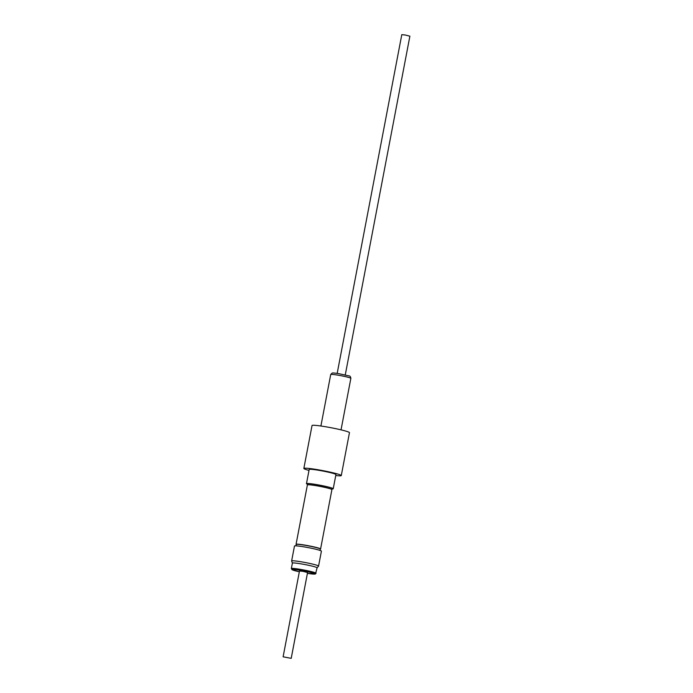 <?xml version="1.0" encoding="UTF-8"?>
<svg xmlns="http://www.w3.org/2000/svg" width="693" height="693" viewBox="0 0 693 693"><rect width="100%" height="100%" fill="white"/><g stroke="black" fill="none" stroke-linecap="round" stroke-linejoin="round"><path stroke-width="1.04" d="M291.649 561.018A13.713 1.014 10.8 0 1 291.64 561.001A13.713 1.014 10.8 0 1 291.632 560.958A13.713 1.014 10.8 0 1 305.119 562.499A13.713 1.014 10.8 0 1 318.563 566.068A13.713 1.014 10.8 0 1 318.563 566.094A13.713 1.014 10.8 0 1 318.546 566.138L317.073 567.836A12.569 0.927 -169.2 0 0 317.082 567.81A12.569 0.927 -169.2 0 0 317.082 567.792A12.569 0.927 -169.2 0 0 304.755 564.518A12.569 0.927 -169.2 0 0 292.385 563.106A12.569 0.927 -169.2 0 0 292.385 563.123L291.346 568.546A12.569 0.927 10.8 0 1 291.346 568.546A12.569 0.927 10.8 0 1 303.716 569.967A12.569 0.927 10.8 0 1 316.043 573.241A12.569 0.927 10.8 0 1 316.043 573.258A12.569 0.927 10.8 0 1 316.034 573.284M321.405 551.186A13.713 1.014 -169.2 0 0 321.413 551.16A13.713 1.014 -169.2 0 0 307.969 547.565A13.713 1.014 -169.2 0 0 294.482 546.023A13.713 1.014 -169.2 0 0 294.482 546.049L291.632 560.958M283.116 656.808L299.489 570.989L303.04 571.361L307.571 572.539L291.207 658.35L283.116 656.808L291.207 658.35M296.24 544.533L296.136 544.447A12.483 0.918 10.8 0 1 296.058 544.317L307.389 484.918A12.483 0.918 10.8 0 1 307.51 484.823L307.744 484.745A12.266 0.91 10.8 0 1 316.337 485.62A12.266 0.91 10.8 0 1 331.644 489.301L331.834 489.466A12.483 0.918 10.8 0 1 331.912 489.596L320.582 548.995A12.483 0.918 10.8 0 1 320.461 549.09L320.331 549.133M307.51 484.823A12.483 0.918 10.8 0 1 316.251 485.715A12.483 0.918 10.8 0 1 331.834 489.466M296.058 544.317A12.483 0.918 10.8 0 1 304.92 545.105A12.483 0.918 10.8 0 1 320.582 548.995M295.989 545.85L296.249 544.481A12.266 0.91 10.8 0 1 304.955 545.261A12.266 0.91 10.8 0 1 320.339 549.073L320.079 550.45M307.718 484.329A13.626 1.005 10.8 0 1 306.471 483.645A13.626 1.005 10.8 0 1 306.54 483.567A13.626 1.005 10.8 0 1 309.736 483.61A13.626 1.005 10.8 0 1 324.073 486.027A13.626 1.005 10.8 0 1 333.194 488.652A13.626 1.005 10.8 0 1 333.229 488.747A13.626 1.005 10.8 0 1 331.817 488.929M306.471 483.645L309.182 469.456A13.626 1.005 10.8 0 1 312.439 469.412A13.626 1.005 10.8 0 1 327.321 471.95A13.626 1.005 10.8 0 1 335.94 474.558L333.229 488.747M337.179 373.406L401.793 34.65L405.353 35.022L409.884 36.192L345.261 374.948M335.759 475.519A19.057 1.403 -169.2 0 0 340.332 475.822A19.057 1.403 -169.2 0 0 341.277 475.571L349.463 432.666A19.057 1.403 -169.2 0 0 333.844 428.274A19.057 1.403 -169.2 0 0 312.967 425.277A19.057 1.403 -169.2 0 0 312.032 425.528L303.846 468.433A19.057 1.403 -169.2 0 0 308.991 470.417M341.277 475.571A19.057 1.403 -169.2 0 0 325.658 471.179A19.057 1.403 -169.2 0 0 304.781 468.182A19.057 1.403 -169.2 0 0 303.846 468.433M291.64 561.001A13.713 1.014 10.8 0 1 291.632 560.984L292.377 563.123M321.413 551.16A13.713 1.014 -169.2 0 0 321.413 551.134L318.563 566.094M317.082 567.81L315.532 573.943L307.423 573.336A11.694 0.866 -169.2 0 0 315.02 573.934A11.694 0.866 -169.2 0 0 303.404 570.859A11.694 0.866 -169.2 0 0 292.039 569.594A11.694 0.866 -169.2 0 0 299.333 571.786L292.022 569.715L291.346 568.546M338.002 375.164A10.248 0.754 -169.2 0 0 330.726 374.515L332.138 373.068C332.978 373.103 331.263 372.531 338.764 373.657L348.726 375.875C349.878 375.753 350.589 376.585 350.857 378.361A10.248 0.754 -169.2 0 0 338.002 375.164M307.64 484.779L307.883 483.471M320.902 426.013L330.726 374.515M341.034 429.851L350.857 378.361M331.73 489.379L331.982 488.063"/></g></svg>
